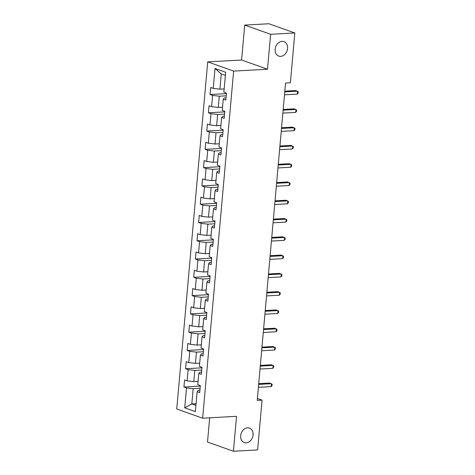 <?xml version="1.0" encoding="UTF-8"?>
<svg xmlns="http://www.w3.org/2000/svg" width="475" height="475" viewBox="0 0 475 475"><rect width="100%" height="100%" fill="white"/><g stroke="black" fill="none" stroke-linecap="round" stroke-linejoin="round"><path stroke-width="0.71" d="M247.54 427.844A7.677 6.021 -70.4 0 1 249.44 428.117A7.677 6.021 -70.4 0 1 252.884 436.192A7.677 6.021 -70.4 0 1 246.204 442.848A7.677 6.021 -70.4 0 1 244.298 442.581A7.677 6.021 -70.4 0 1 240.861 434.5A7.677 6.021 -70.4 0 1 247.54 427.844M282.031 41.361A7.677 6.021 -70.4 0 1 283.937 41.634A7.677 6.021 -70.4 0 1 287.375 49.709A7.677 6.021 -70.4 0 1 280.695 56.365A7.677 6.021 -70.4 0 1 278.795 56.098A7.677 6.021 -70.4 0 1 275.352 48.017A7.677 6.021 -70.4 0 1 282.031 41.361M209.665 417.816L207.504 442.041L233.415 451.25L257.61 449.914L262.058 400.11L257.391 398.448M207.723 61.881L176.742 408.993L202.659 418.202L233.635 71.09L207.723 61.881L241.597 60.01L267.508 69.219L270.625 34.295L244.714 25.086L241.597 60.01M244.714 25.086L268.909 23.75L294.821 32.959L270.625 34.295M199.898 390.397L198.217 390.486L197.149 391.697L199.702 392.605L200.331 385.575L197.772 384.667L198.776 373.415L201.335 374.324L201.964 367.294L199.405 366.385L200.408 355.134L202.967 356.042L203.591 349.012L201.038 348.104L202.041 336.852L204.594 337.761L205.224 330.731L202.671 329.822L203.674 318.571L206.227 319.479L206.857 312.449L204.297 311.541L205.301 300.289L207.86 301.203L208.489 294.168L205.93 293.259L206.934 282.013L209.493 282.922L210.116 275.886L207.563 274.978L208.567 263.732L211.126 264.64L211.749 257.604L209.196 256.696L210.199 245.45L212.752 246.359L213.382 239.323L210.829 238.414L211.832 227.169L214.385 228.077L215.015 221.047L212.456 220.139L213.459 208.887L216.018 209.796L216.648 202.766L214.088 201.857L215.092 190.606L217.651 191.514L218.274 184.484L215.721 183.576L216.725 172.324L219.278 173.232L219.907 166.203L217.354 165.294L218.357 154.042L220.911 154.951L221.54 147.921L218.981 147.012L219.99 135.761L222.543 136.669L223.173 129.639L220.614 128.731L221.617 117.479L224.176 118.388L224.806 111.358L222.247 110.449L223.25 99.198L225.809 100.106L226.433 93.076L223.879 92.168L225.655 72.248L215.009 68.459L221.267 73.934L219.907 89.163L224.164 88.932M197.149 391.697L195.368 411.617L184.722 407.835L186.503 387.915L183.944 387.006L200.284 386.104M215.009 68.459L213.233 88.386L210.674 87.477L210.051 94.507L212.604 95.416L211.601 106.667L209.047 105.759L208.418 112.789L210.977 113.697L209.968 124.949L207.415 124.04L206.785 131.07L209.344 131.979L208.341 143.224L205.782 142.316L205.152 149.352L207.712 150.26L206.708 161.506L204.149 160.598L203.526 167.633L206.079 168.542L205.075 179.787L202.522 178.879L201.893 185.915L204.446 186.823L203.442 198.069L200.889 197.161L200.26 204.191L202.819 205.105L201.81 216.351L199.257 215.442L198.627 222.472L201.186 223.381L200.183 234.632L197.624 233.724L196.994 240.754L199.553 241.662L198.55 252.914L195.991 252.005L195.368 259.035L197.921 259.944L196.917 271.195L194.364 270.287L193.735 277.317L196.288 278.225L195.284 289.477L192.731 288.568L192.102 295.598L194.661 296.507L193.658 307.758L191.098 306.85L190.469 313.88L193.028 314.788L192.025 326.04L189.466 325.132L188.842 332.162L191.395 333.07L190.392 344.322L187.833 343.413L187.209 350.443L189.763 351.352L188.759 362.603L186.206 361.695L185.577 368.725L188.13 369.633L187.126 380.885L184.573 379.976L183.944 387.006M294.821 32.959L290.379 82.763L285.54 83.03L257.218 400.378L262.058 400.11M198.776 373.415L199.85 372.21L201.531 372.115M198.063 381.431L193.8 381.662L194.803 370.417L201.715 370.031M187.126 380.885L193.8 381.662M188.13 369.633L194.803 370.417M200.408 355.134L201.477 353.928L203.163 353.833M199.696 363.149L195.433 363.381L196.436 352.135L203.348 351.749M188.759 362.603L195.433 363.381M189.763 351.352L196.436 352.135M202.041 336.852L203.11 335.647L204.796 335.552M201.323 344.868L197.066 345.099L198.069 333.854L204.98 333.468M190.392 344.322L197.066 345.099M191.395 333.07L198.069 333.854M203.674 318.571L204.743 317.365L206.423 317.27M202.956 326.586L198.698 326.824L199.702 315.572L206.613 315.186M192.025 326.04L198.698 326.824M193.028 314.788L199.702 315.572M205.301 300.289L206.376 299.084L208.056 298.989M204.588 308.305L200.325 308.542L201.329 297.291L208.24 296.911M193.658 307.758L200.325 308.542M194.661 296.507L201.329 297.291M206.934 282.013L208.002 280.802L209.689 280.707M206.221 290.023L201.958 290.261L202.962 279.009L209.873 278.629M195.284 289.477L201.958 290.261M196.288 278.225L202.962 279.009M208.567 263.732L209.635 262.521L211.322 262.426M207.854 271.742L203.591 271.979L204.594 260.728L211.506 260.348M196.917 271.195L203.591 271.979M197.921 259.944L204.594 260.728M210.199 245.45L211.268 244.239L212.954 244.144M209.481 253.46L205.224 253.697L206.227 242.446L213.138 242.066M198.55 252.914L205.224 253.697M199.553 241.662L206.227 242.446M211.832 227.169L212.901 225.958L214.581 225.862M211.114 235.178L206.857 235.416L207.86 224.164L214.771 223.784M200.183 234.632L206.857 235.416M201.186 223.381L207.86 224.164M213.459 208.887L214.534 207.676L216.214 207.581M212.747 216.897L208.483 217.134L209.487 205.883L216.398 205.503M201.81 216.351L208.483 217.134M202.819 205.105L209.487 205.883M215.092 190.606L216.161 189.394L217.847 189.299M214.379 198.615L210.116 198.853L211.12 187.601L218.031 187.221M203.442 198.069L210.116 198.853M204.446 186.823L211.12 187.601M216.725 172.324L217.793 171.113L219.48 171.018M216.012 180.334L211.749 180.571L212.752 169.32L219.664 168.94M205.075 179.787L211.749 180.571M206.079 168.542L212.752 169.32M218.357 154.042L219.426 152.831L221.112 152.742M217.639 162.052L213.382 162.29L214.385 151.038L221.297 150.658M206.708 161.506L213.382 162.29M207.712 150.26L214.385 151.038M219.99 135.761L221.059 134.55L222.739 134.461M219.272 143.771L215.009 144.008L216.018 132.757L222.929 132.377M208.341 143.224L215.009 144.008M209.344 131.979L216.018 132.757M221.617 117.479L222.692 116.268L224.372 116.179M220.905 125.495L216.642 125.727L217.645 114.475L224.556 114.095M209.968 124.949L216.642 125.727M210.977 113.697L217.645 114.475M223.25 99.198L224.319 97.987L226.005 97.897M222.537 107.213L218.274 107.445L219.278 96.199L226.189 95.813M211.601 106.667L218.274 107.445M212.604 95.416L219.278 96.199M213.233 88.386L219.907 89.163M233.415 451.25L236.532 416.326L202.659 418.202M267.508 69.219L233.635 71.09M225.376 75.394L221.267 73.934M196.074 403.697L191.817 403.928L195.926 405.389M200.088 388.312L193.177 388.698L191.817 403.928L184.722 407.835M186.503 387.915L193.177 388.698M210.051 94.507L226.385 93.605M208.418 112.789L224.758 111.886M206.785 131.07L223.125 130.168M205.152 149.352L221.493 148.449M203.526 167.633L219.86 166.731M201.893 185.915L218.227 185.007M200.26 204.191L216.6 203.288M198.627 222.472L214.967 221.57M196.994 240.754L213.334 239.851M195.368 259.035L211.702 258.133M193.735 277.317L210.075 276.414M192.102 295.598L208.442 294.696M190.469 313.88L206.809 312.978M188.842 332.162L205.176 331.259M187.209 350.443L203.543 349.541M185.577 368.725L201.917 367.822M284.745 91.895L297.599 91.182L297.338 94.115L284.483 94.822M284.81 91.17L295.848 90.559L298.258 91.806L298.152 92.975L297.338 94.115M283.118 110.176L295.967 109.464L295.705 112.397L282.857 113.103M283.183 109.452L294.221 108.84L296.626 110.087L296.519 111.257L295.705 112.397M281.485 128.458L294.34 127.745L294.078 130.678L281.224 131.385M281.55 127.733L292.588 127.122L294.993 128.369L294.886 129.538L294.078 130.678M279.852 146.739L292.707 146.027L292.446 148.954L279.591 149.667M279.918 146.015L290.955 145.403L293.36 146.65L293.259 147.82L292.446 148.954M278.219 165.021L291.074 164.308L290.813 167.236L277.958 167.948M278.285 164.297L289.322 163.685L291.727 164.932L291.626 166.102L290.813 167.236M276.592 183.303L289.441 182.59L289.18 185.517L276.325 186.23M276.652 182.578L287.69 181.967L290.1 183.213L289.993 184.383L289.18 185.517M274.96 201.584L287.814 200.872L287.553 203.799L274.698 204.511M275.025 200.86L286.063 200.248L288.467 201.495L288.361 202.665L287.553 203.799M273.327 219.86L286.182 219.153L285.92 222.08L273.066 222.793M273.392 219.141L284.43 218.53L286.835 219.777L286.728 220.946L285.92 222.08M271.694 238.141L284.549 237.435L284.288 240.362L271.433 241.074M271.759 237.423L282.797 236.811L285.202 238.058L285.101 239.228L284.288 240.362M270.061 256.423L282.916 255.716L282.655 258.643L269.8 259.356M270.127 255.704L281.164 255.093L283.569 256.34L283.468 257.509L282.655 258.643M268.434 274.704L281.283 273.998L281.022 276.925L268.173 277.637M268.494 273.986L279.538 273.374L281.942 274.615L281.835 275.791L281.022 276.925M266.802 292.986L279.656 292.279L279.395 295.207L266.54 295.919M266.867 292.262L277.905 291.656L280.309 292.897L280.202 294.072L279.395 295.207M265.169 311.267L278.023 310.561L277.762 313.488L264.908 314.201M265.234 310.543L276.272 309.938L278.677 311.178L278.57 312.354L277.762 313.488M263.536 329.549L276.391 328.837L276.129 331.77L263.275 332.482M263.601 328.825L274.639 328.219L277.044 329.46L276.943 330.636L276.129 331.77M261.903 347.831L274.758 347.118L274.497 350.051L261.642 350.758M261.968 347.106L273.006 346.501L275.411 347.742L275.31 348.917L274.497 350.051M260.276 366.112L273.125 365.4L272.864 368.333L260.015 369.039M260.336 365.388L271.379 364.782L273.784 366.023L273.677 367.199L272.864 368.333M258.643 384.394L271.498 383.681L271.237 386.614L258.382 387.321M258.709 383.669L269.747 383.058L272.151 384.305L272.044 385.48L271.237 386.614"/></g></svg>

